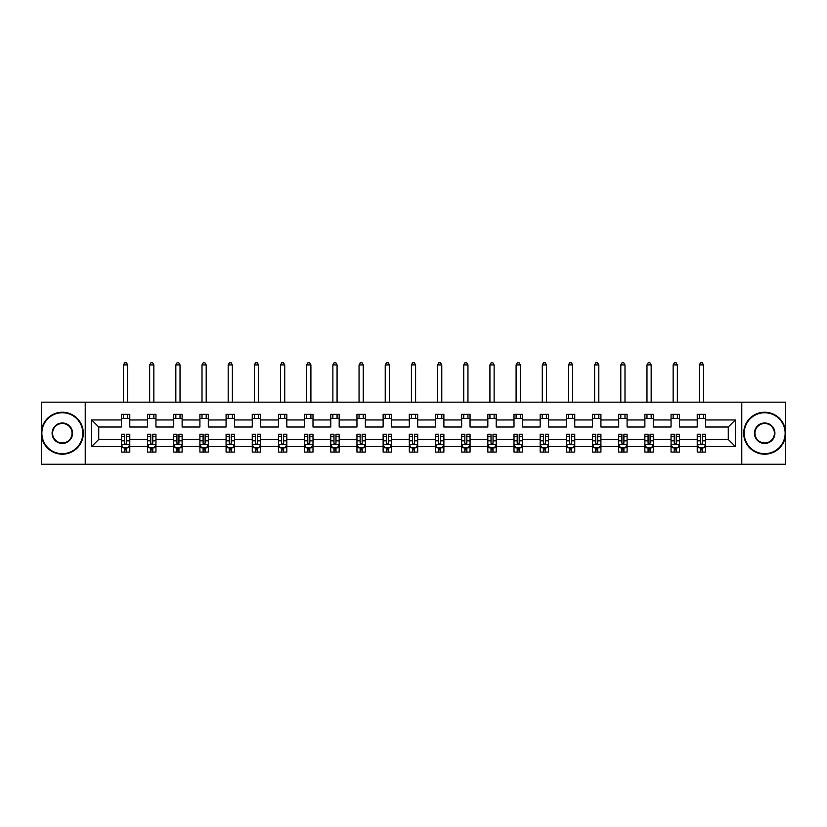<?xml version="1.0" encoding="UTF-8"?>
<svg xmlns="http://www.w3.org/2000/svg" width="827" height="827" viewBox="0 0 827 827"><rect width="100%" height="100%" fill="white"/><g stroke="black" fill="none" stroke-linecap="round" stroke-linejoin="round"><path stroke-width="1.24" d="M741.778 402.17L41.35 402.17L41.35 464.257L785.65 464.257L785.65 402.17L741.778 402.17L741.778 464.257M705.617 446.466L705.617 439.426L728.267 439.426L735.317 446.466L705.617 446.466L705.617 452.09L702.433 452.09L702.433 447.81M85.222 464.257L85.222 402.17M697.223 446.466L679.443 446.466L679.443 439.426L697.223 439.426L697.223 452.09L705.617 452.09L705.617 447.614L704.035 447.614M679.443 446.466L679.443 452.09L676.248 452.09L676.248 447.81M671.048 446.466L653.268 446.466L653.268 439.426L671.048 439.426L671.048 452.09L679.443 452.09L679.443 447.614L677.861 447.614M653.268 446.466L653.268 452.09L650.074 452.09L650.074 447.81M644.874 446.466L627.093 446.466L627.093 439.426L644.874 439.426L644.874 452.09L653.268 452.09L653.268 447.614L651.686 447.614M627.093 446.466L627.093 452.09L623.899 452.09L623.899 447.81M618.699 446.466L600.919 446.466L600.919 439.426L618.699 439.426L618.699 452.09L627.093 452.09L627.093 447.614L625.512 447.614M600.919 446.466L600.919 452.09L597.725 452.09L597.725 447.81M592.525 446.466L574.744 446.466L574.744 439.426L592.525 439.426L592.525 452.09L600.919 452.09L600.919 447.614L599.337 447.614M574.744 446.466L574.744 452.09L571.55 452.09L571.55 447.81M566.35 446.466L548.57 446.466L548.57 439.426L566.35 439.426L566.35 452.09L574.744 452.09L574.744 447.614L573.163 447.614M548.57 446.466L548.57 452.09L545.375 452.09L545.375 447.81M540.176 446.466L522.395 446.466L522.395 439.426L540.176 439.426L540.176 452.09L548.57 452.09L548.57 447.614L546.988 447.614M522.395 446.466L522.395 452.09L519.201 452.09L519.201 447.81M514.001 446.466L496.221 446.466L496.221 439.426L514.001 439.426L514.001 452.09L522.395 452.09L522.395 447.614L520.814 447.614M496.221 446.466L496.221 452.09L493.026 452.09L493.026 447.81M487.827 446.466L470.046 446.466L470.046 439.426L487.827 439.426L487.827 452.09L496.221 452.09L496.221 447.614L494.639 447.614M470.046 446.466L470.046 452.09L466.852 452.09L466.852 447.81M461.652 446.466L443.872 446.466L443.872 439.426L461.652 439.426L461.652 452.09L470.046 452.09L470.046 447.614L468.464 447.614M443.872 446.466L443.872 452.09L440.677 452.09L440.677 447.81M435.478 446.466L417.697 446.466L417.697 439.426L435.478 439.426L435.478 452.09L443.872 452.09L443.872 447.614L442.29 447.614M417.697 446.466L417.697 452.09L414.503 452.09L414.503 447.81M409.303 446.466L391.522 446.466L391.522 439.426L409.303 439.426L409.303 452.09L417.697 452.09L417.697 447.614L416.115 447.614M391.522 446.466L391.522 452.09L388.328 452.09L388.328 447.81M383.128 446.466L365.348 446.466L365.348 439.426L383.128 439.426L383.128 452.09L391.522 452.09L391.522 447.614L389.941 447.614M365.348 446.466L365.348 452.09L362.154 452.09L362.154 447.81M356.954 446.466L339.173 446.466L339.173 439.426L356.954 439.426L356.954 452.09L365.348 452.09L365.348 447.614L363.766 447.614M339.173 446.466L339.173 452.09L335.979 452.09L335.979 447.81M330.779 446.466L312.999 446.466L312.999 439.426L330.779 439.426L330.779 452.09L339.173 452.09L339.173 447.614L337.592 447.614M312.999 446.466L312.999 452.09L309.805 452.09L309.805 447.81M304.605 446.466L286.824 446.466L286.824 439.426L304.605 439.426L304.605 452.09L312.999 452.09L312.999 447.614L311.417 447.614M286.824 446.466L286.824 452.09L283.63 452.09L283.63 447.81M278.43 446.466L260.65 446.466L260.65 439.426L278.43 439.426L278.43 452.09L286.824 452.09L286.824 447.614L285.243 447.614M260.65 446.466L260.65 452.09L257.455 452.09L257.455 447.81M252.256 446.466L234.475 446.466L234.475 439.426L252.256 439.426L252.256 452.09L260.65 452.09L260.65 447.614L259.068 447.614M234.475 446.466L234.475 452.09L231.281 452.09L231.281 447.81M226.081 446.466L208.301 446.466L208.301 439.426L226.081 439.426L226.081 452.09L234.475 452.09L234.475 447.614L232.894 447.614M208.301 446.466L208.301 452.09L205.106 452.09L205.106 447.81M199.907 446.466L182.126 446.466L182.126 439.426L199.907 439.426L199.907 452.09L208.301 452.09L208.301 447.614L206.719 447.614M182.126 446.466L182.126 452.09L178.932 452.09L178.932 447.81M173.732 446.466L155.952 446.466L155.952 439.426L173.732 439.426L173.732 452.09L182.126 452.09L182.126 447.614L180.544 447.614M155.952 446.466L155.952 452.09L152.757 452.09L152.757 447.81M147.557 446.466L129.777 446.466L129.777 439.426L147.557 439.426L147.557 452.09L155.952 452.09L155.952 447.614L154.37 447.614M129.777 446.466L129.777 452.09L126.583 452.09L126.583 447.81M121.383 446.466L91.683 446.466L91.683 419.961L121.383 419.961L121.383 427.011L98.733 427.011L98.733 439.426L121.383 439.426L121.383 452.09L129.777 452.09L129.777 447.614L128.195 447.614M129.777 419.961L147.557 419.961L147.557 427.011L129.777 427.011L129.777 414.337L121.383 414.337L121.383 419.961M155.952 419.961L173.732 419.961L173.732 427.011L155.952 427.011L155.952 414.337L147.557 414.337L147.557 419.961M182.126 419.961L199.907 419.961L199.907 427.011L182.126 427.011L182.126 414.337L173.732 414.337L173.732 419.961M208.301 419.961L226.081 419.961L226.081 427.011L208.301 427.011L208.301 414.337L199.907 414.337L199.907 419.961M234.475 419.961L252.256 419.961L252.256 427.011L234.475 427.011L234.475 414.337L226.081 414.337L226.081 419.961M260.65 419.961L278.43 419.961L278.43 427.011L260.65 427.011L260.65 414.337L252.256 414.337L252.256 419.961M286.824 419.961L304.605 419.961L304.605 427.011L286.824 427.011L286.824 414.337L278.43 414.337L278.43 419.961M312.999 419.961L330.779 419.961L330.779 427.011L312.999 427.011L312.999 414.337L304.605 414.337L304.605 419.961M339.173 419.961L356.954 419.961L356.954 427.011L339.173 427.011L339.173 414.337L330.779 414.337L330.779 419.961M365.348 419.961L383.128 419.961L383.128 427.011L365.348 427.011L365.348 414.337L356.954 414.337L356.954 419.961M391.522 419.961L409.303 419.961L409.303 427.011L391.522 427.011L391.522 414.337L383.128 414.337L383.128 419.961M417.697 419.961L435.478 419.961L435.478 427.011L417.697 427.011L417.697 414.337L409.303 414.337L409.303 419.961M443.872 419.961L461.652 419.961L461.652 427.011L443.872 427.011L443.872 414.337L435.478 414.337L435.478 419.961M470.046 419.961L487.827 419.961L487.827 427.011L470.046 427.011L470.046 414.337L461.652 414.337L461.652 419.961M496.221 419.961L514.001 419.961L514.001 427.011L496.221 427.011L496.221 414.337L487.827 414.337L487.827 419.961M522.395 419.961L540.176 419.961L540.176 427.011L522.395 427.011L522.395 414.337L514.001 414.337L514.001 419.961M548.57 419.961L566.35 419.961L566.35 427.011L548.57 427.011L548.57 414.337L540.176 414.337L540.176 419.961M574.744 419.961L592.525 419.961L592.525 427.011L574.744 427.011L574.744 414.337L566.35 414.337L566.35 419.961M600.919 419.961L618.699 419.961L618.699 427.011L600.919 427.011L600.919 414.337L592.525 414.337L592.525 419.961M627.093 419.961L644.874 419.961L644.874 427.011L627.093 427.011L627.093 414.337L618.699 414.337L618.699 419.961M653.268 419.961L671.048 419.961L671.048 427.011L653.268 427.011L653.268 414.337L644.874 414.337L644.874 419.961M679.443 419.961L697.223 419.961L697.223 427.011L679.443 427.011L679.443 414.337L671.048 414.337L671.048 419.961M728.267 439.426L728.267 427.011L705.617 427.011L705.617 414.337L697.223 414.337L697.223 419.961M705.617 419.961L735.317 419.961L735.317 446.466M91.683 419.961L98.733 427.011M697.223 418.534L705.617 418.534M671.048 418.534L679.443 418.534M644.874 418.534L653.268 418.534M618.699 418.534L627.093 418.534M592.525 418.534L600.919 418.534M566.35 418.534L574.744 418.534M540.176 418.534L548.57 418.534M514.001 418.534L522.395 418.534M487.827 418.534L496.221 418.534M461.652 418.534L470.046 418.534M435.478 418.534L443.872 418.534M409.303 418.534L417.697 418.534M383.128 418.534L391.522 418.534M356.954 418.534L365.348 418.534M330.779 418.534L339.173 418.534M304.605 418.534L312.999 418.534M278.43 418.534L286.824 418.534M252.256 418.534L260.65 418.534M226.081 418.534L234.475 418.534M199.907 418.534L208.301 418.534M173.732 418.534L182.126 418.534M147.557 418.534L155.952 418.534M121.383 418.534L129.777 418.534M124.567 447.893L126.583 447.893M150.752 447.893L152.757 447.893M176.926 447.893L178.932 447.893M203.101 447.893L205.106 447.893M229.275 447.893L231.281 447.893M255.45 447.893L257.455 447.893M281.625 447.893L283.63 447.893M307.799 447.893L309.805 447.893M333.974 447.893L335.979 447.893M360.148 447.893L362.154 447.893M386.323 447.893L388.328 447.893M412.497 447.893L414.503 447.893M438.672 447.893L440.677 447.893M464.846 447.893L466.852 447.893M491.021 447.893L493.026 447.893M517.195 447.893L519.201 447.893M543.37 447.893L545.375 447.893M569.545 447.893L571.55 447.893M595.719 447.893L597.725 447.893M621.894 447.893L623.899 447.893M648.068 447.893L650.074 447.893M674.243 447.893L676.248 447.893M700.417 447.893L702.433 447.893M98.733 439.426L91.683 446.466M735.317 419.961L728.267 427.011M124.567 449.909L126.583 449.909M129.777 436.325L129.777 434.227L126.583 434.227L126.583 436.325L129.777 436.325L129.777 439.426M121.383 439.426L121.383 434.227L124.567 434.227L124.567 443.2C125.239 444.492 125.911 444.492 126.583 443.2L126.583 436.325M122.965 447.614L121.383 447.614L121.383 452.09L124.567 452.09L124.567 447.81M121.383 444.461L123.058 447.81L128.092 447.81L129.777 444.461M127.678 418.534L127.678 414.337M127.678 402.17L127.678 364.924L123.481 364.924L123.481 402.17M123.481 418.534L123.481 414.337M123.481 364.924L124.743 362.743L126.417 362.743L127.678 364.924M62.325 412.745A20.468 20.468 0 0 0 41.857 433.214A20.468 20.468 0 0 0 62.325 453.682A20.468 20.468 0 0 0 82.793 433.214A20.468 20.468 0 0 0 62.325 412.745M62.325 454.188A20.975 20.975 0 0 1 41.35 433.214A20.975 20.975 0 0 1 62.325 412.239A20.975 20.975 0 0 1 83.3 433.214A20.975 20.975 0 0 1 62.325 454.188M62.325 422.979A10.234 10.234 0 0 1 72.559 433.214A10.234 10.234 0 0 1 62.325 443.448A10.234 10.234 0 0 1 52.091 433.214A10.234 10.234 0 0 1 62.325 422.979M62.325 442.952A9.728 9.728 0 0 0 72.052 433.214A9.728 9.728 0 0 0 62.325 423.486A9.728 9.728 0 0 0 52.587 433.214A9.728 9.728 0 0 0 62.325 442.952M764.675 412.745A20.468 20.468 0 0 0 744.207 433.214A20.468 20.468 0 0 0 764.675 453.682A20.468 20.468 0 0 0 785.143 433.214A20.468 20.468 0 0 0 764.675 412.745M764.675 454.188A20.975 20.975 0 0 1 743.7 433.214A20.975 20.975 0 0 1 764.675 412.239A20.975 20.975 0 0 1 785.65 433.214A20.975 20.975 0 0 1 764.675 454.188M764.675 422.979A10.234 10.234 0 0 1 774.909 433.214A10.234 10.234 0 0 1 764.675 443.448A10.234 10.234 0 0 1 754.441 433.214A10.234 10.234 0 0 1 764.675 422.979M764.675 442.952A9.728 9.728 0 0 0 774.413 433.214A9.728 9.728 0 0 0 764.675 423.486A9.728 9.728 0 0 0 754.948 433.214A9.728 9.728 0 0 0 764.675 442.952M150.752 449.909L152.757 449.909M155.952 436.325L155.952 434.227L152.757 434.227L152.757 436.325L155.952 436.325L155.952 439.426M147.557 439.426L147.557 434.227L150.752 434.227L150.752 443.2C151.413 444.492 152.085 444.492 152.757 443.2L152.757 436.325M149.139 447.614L147.557 447.614L147.557 452.09L150.752 452.09L150.752 447.81M147.557 444.461L149.232 447.81L154.267 447.81L155.952 444.461M153.853 418.534L153.853 414.337M153.853 402.17L153.853 364.924L149.656 364.924L149.656 402.17M149.656 418.534L149.656 414.337M149.656 364.924L150.917 362.743L152.592 362.743L153.853 364.924M176.926 449.909L178.932 449.909M182.126 436.325L182.126 434.227L178.932 434.227L178.932 436.325L182.126 436.325L182.126 439.426M173.732 439.426L173.732 434.227L176.926 434.227L176.926 443.2C177.588 444.492 178.26 444.492 178.932 443.2L178.932 436.325M175.314 447.614L173.732 447.614L173.732 452.09L176.926 452.09L176.926 447.81M173.732 444.461L175.407 447.81L180.441 447.81L182.126 444.461M180.028 418.534L180.028 414.337M180.028 402.17L180.028 364.924L175.831 364.924L175.831 402.17M175.831 418.534L175.831 414.337M175.831 364.924L177.092 362.743L178.766 362.743L180.028 364.924M203.101 449.909L205.106 449.909M208.301 436.325L208.301 434.227L205.106 434.227L205.106 436.325L208.301 436.325L208.301 439.426M199.907 439.426L199.907 434.227L203.101 434.227L203.101 443.2C203.762 444.492 204.434 444.492 205.106 443.2L205.106 436.325M201.488 447.614L199.907 447.614L199.907 452.09L203.101 452.09L203.101 447.81M199.907 444.461L201.581 447.81L206.616 447.81L208.301 444.461M206.202 418.534L206.202 414.337M206.202 402.17L206.202 364.924L202.005 364.924L202.005 402.17M202.005 418.534L202.005 414.337M202.005 364.924L203.266 362.743L204.941 362.743L206.202 364.924M229.275 449.909L231.281 449.909M234.475 436.325L234.475 434.227L231.281 434.227L231.281 436.325L234.475 436.325L234.475 439.426M226.081 439.426L226.081 434.227L229.275 434.227L229.275 443.2C229.937 444.492 230.609 444.492 231.281 443.2L231.281 436.325M227.663 447.614L226.081 447.614L226.081 452.09L229.275 452.09L229.275 447.81M226.081 444.461L227.756 447.81L232.79 447.81L234.475 444.461M232.377 418.534L232.377 414.337M232.377 402.17L232.377 364.924L228.18 364.924L228.18 402.17M228.18 418.534L228.18 414.337M228.18 364.924L229.441 362.743L231.115 362.743L232.377 364.924M255.45 449.909L257.455 449.909M260.65 436.325L260.65 434.227L257.455 434.227L257.455 436.325L260.65 436.325L260.65 439.426M252.256 439.426L252.256 434.227L255.45 434.227L255.45 443.2C256.112 444.492 256.784 444.492 257.455 443.2L257.455 436.325M253.837 447.614L252.256 447.614L252.256 452.09L255.45 452.09L255.45 447.81M252.256 444.461L253.93 447.81L258.965 447.81L260.65 444.461M258.551 418.534L258.551 414.337M258.551 402.17L258.551 364.924L254.354 364.924L254.354 402.17M254.354 418.534L254.354 414.337M254.354 364.924L255.615 362.743L257.29 362.743L258.551 364.924M281.625 449.909L283.63 449.909M286.824 436.325L286.824 434.227L283.63 434.227L283.63 436.325L286.824 436.325L286.824 439.426M278.43 439.426L278.43 434.227L281.625 434.227L281.625 443.2C282.286 444.492 282.958 444.492 283.63 443.2L283.63 436.325M280.012 447.614L278.43 447.614L278.43 452.09L281.625 452.09L281.625 447.81M278.43 444.461L280.105 447.81L285.139 447.81L286.824 444.461M284.726 418.534L284.726 414.337M284.726 402.17L284.726 364.924L280.529 364.924L280.529 402.17M280.529 418.534L280.529 414.337M280.529 364.924L281.79 362.743L283.465 362.743L284.726 364.924M307.799 449.909L309.805 449.909M312.999 436.325L312.999 434.227L309.805 434.227L309.805 436.325L312.999 436.325L312.999 439.426M304.605 439.426L304.605 434.227L307.799 434.227L307.799 443.2C308.461 444.492 309.133 444.492 309.805 443.2L309.805 436.325M306.186 447.614L304.605 447.614L304.605 452.09L307.799 452.09L307.799 447.81M304.605 444.461L306.279 447.81L311.314 447.81L312.999 444.461M310.9 418.534L310.9 414.337M310.9 402.17L310.9 364.924L306.703 364.924L306.703 402.17M306.703 418.534L306.703 414.337M306.703 364.924L307.964 362.743L309.639 362.743L310.9 364.924M333.974 449.909L335.979 449.909M339.173 436.325L339.173 434.227L335.979 434.227L335.979 436.325L339.173 436.325L339.173 439.426M330.779 439.426L330.779 434.227L333.974 434.227L333.974 443.2C334.635 444.492 335.307 444.492 335.979 443.2L335.979 436.325M332.361 447.614L330.779 447.614L330.779 452.09L333.974 452.09L333.974 447.81M330.779 444.461L332.464 447.81L337.488 447.81L339.173 444.461M337.075 418.534L337.075 414.337M337.075 402.17L337.075 364.924L332.878 364.924L332.878 402.17M332.878 418.534L332.878 414.337M332.878 364.924L334.139 362.743L335.814 362.743L337.075 364.924M360.148 449.909L362.154 449.909M365.348 436.325L365.348 434.227L362.154 434.227L362.154 436.325L365.348 436.325L365.348 439.426M356.954 439.426L356.954 434.227L360.148 434.227L360.148 443.2C360.81 444.492 361.482 444.492 362.154 443.2L362.154 436.325M358.536 447.614L356.954 447.614L356.954 452.09L360.148 452.09L360.148 447.81M356.954 444.461L358.639 447.81L363.663 447.81L365.348 444.461M363.249 418.534L363.249 414.337M363.249 402.17L363.249 364.924L359.052 364.924L359.052 402.17M359.052 418.534L359.052 414.337M359.052 364.924L360.314 362.743L361.988 362.743L363.249 364.924M386.323 449.909L388.328 449.909M391.522 436.325L391.522 434.227L388.328 434.227L388.328 436.325L391.522 436.325L391.522 439.426M383.128 439.426L383.128 434.227L386.323 434.227L386.323 443.2C386.984 444.492 387.656 444.492 388.328 443.2L388.328 436.325M384.71 447.614L383.128 447.614L383.128 452.09L386.323 452.09L386.323 447.81M383.128 444.461L384.813 447.81L389.837 447.81L391.522 444.461M389.424 418.534L389.424 414.337M389.424 402.17L389.424 364.924L385.227 364.924L385.227 402.17M385.227 418.534L385.227 414.337M385.227 364.924L386.488 362.743L388.163 362.743L389.424 364.924M412.497 449.909L414.503 449.909M417.697 436.325L417.697 434.227L414.503 434.227L414.503 436.325L417.697 436.325L417.697 439.426M409.303 439.426L409.303 434.227L412.497 434.227L412.497 443.2C413.159 444.492 413.831 444.492 414.503 443.2L414.503 436.325M410.885 447.614L409.303 447.614L409.303 452.09L412.497 452.09L412.497 447.81M409.303 444.461L410.988 447.81L416.012 447.81L417.697 444.461M415.599 418.534L415.599 414.337M415.599 402.17L415.599 364.924L411.401 364.924L411.401 402.17M411.401 418.534L411.401 414.337M411.401 364.924L412.663 362.743L414.337 362.743L415.599 364.924M438.672 449.909L440.677 449.909M443.872 436.325L443.872 434.227L440.677 434.227L440.677 436.325L443.872 436.325L443.872 439.426M435.478 439.426L435.478 434.227L438.672 434.227L438.672 443.2C439.333 444.492 440.005 444.492 440.677 443.2L440.677 436.325M437.059 447.614L435.478 447.614L435.478 452.09L438.672 452.09L438.672 447.81M435.478 444.461L437.163 447.81L442.187 447.81L443.872 444.461M441.773 418.534L441.773 414.337M441.773 402.17L441.773 364.924L437.576 364.924L437.576 402.17M437.576 418.534L437.576 414.337M437.576 364.924L438.837 362.743L440.512 362.743L441.773 364.924M464.846 449.909L466.852 449.909M470.046 436.325L470.046 434.227L466.852 434.227L466.852 436.325L470.046 436.325L470.046 439.426M461.652 439.426L461.652 434.227L464.846 434.227L464.846 443.2C465.508 444.492 466.18 444.492 466.852 443.2L466.852 436.325M463.234 447.614L461.652 447.614L461.652 452.09L464.846 452.09L464.846 447.81M461.652 444.461L463.337 447.81L468.361 447.81L470.046 444.461M467.948 418.534L467.948 414.337M467.948 402.17L467.948 364.924L463.751 364.924L463.751 402.17M463.751 418.534L463.751 414.337M463.751 364.924L465.012 362.743L466.686 362.743L467.948 364.924M491.021 449.909L493.026 449.909M496.221 436.325L496.221 434.227L493.026 434.227L493.026 436.325L496.221 436.325L496.221 439.426M487.827 439.426L487.827 434.227L491.021 434.227L491.021 443.2C491.683 444.492 492.354 444.492 493.026 443.2L493.026 436.325M489.408 447.614L487.827 447.614L487.827 452.09L491.021 452.09L491.021 447.81M487.827 444.461L489.512 447.81L494.536 447.81L496.221 444.461M494.122 418.534L494.122 414.337M494.122 402.17L494.122 364.924L489.925 364.924L489.925 402.17M489.925 418.534L489.925 414.337M489.925 364.924L491.186 362.743L492.861 362.743L494.122 364.924M517.195 449.909L519.201 449.909M522.395 436.325L522.395 434.227L519.201 434.227L519.201 436.325L522.395 436.325L522.395 439.426M514.001 439.426L514.001 434.227L517.195 434.227L517.195 443.2C517.857 444.492 518.529 444.492 519.201 443.2L519.201 436.325M515.583 447.614L514.001 447.614L514.001 452.09L517.195 452.09L517.195 447.81M514.001 444.461L515.686 447.81L520.721 447.81L522.395 444.461M520.297 418.534L520.297 414.337M520.297 402.17L520.297 364.924L516.1 364.924L516.1 402.17M516.1 418.534L516.1 414.337M516.1 364.924L517.361 362.743L519.036 362.743L520.297 364.924M543.37 449.909L545.375 449.909M548.57 436.325L548.57 434.227L545.375 434.227L545.375 436.325L548.57 436.325L548.57 439.426M540.176 439.426L540.176 434.227L543.37 434.227L543.37 443.2C544.042 444.492 544.704 444.492 545.375 443.2L545.375 436.325M541.757 447.614L540.176 447.614L540.176 452.09L543.37 452.09L543.37 447.81M540.176 444.461L541.861 447.81L546.895 447.81L548.57 444.461M546.471 418.534L546.471 414.337M546.471 402.17L546.471 364.924L542.274 364.924L542.274 402.17M542.274 418.534L542.274 414.337M542.274 364.924L543.535 362.743L545.21 362.743L546.471 364.924M569.545 449.909L571.55 449.909M574.744 436.325L574.744 434.227L571.55 434.227L571.55 436.325L574.744 436.325L574.744 439.426M566.35 439.426L566.35 434.227L569.545 434.227L569.545 443.2C570.216 444.492 570.878 444.492 571.55 443.2L571.55 436.325M567.932 447.614L566.35 447.614L566.35 452.09L569.545 452.09L569.545 447.81M566.35 444.461L568.035 447.81L573.07 447.81L574.744 444.461M572.646 418.534L572.646 414.337M572.646 402.17L572.646 364.924L568.449 364.924L568.449 402.17M568.449 418.534L568.449 414.337M568.449 364.924L569.71 362.743L571.385 362.743L572.646 364.924M595.719 449.909L597.725 449.909M600.919 436.325L600.919 434.227L597.725 434.227L597.725 436.325L600.919 436.325L600.919 439.426M592.525 439.426L592.525 434.227L595.719 434.227L595.719 443.2C596.391 444.492 597.053 444.492 597.725 443.2L597.725 436.325M594.106 447.614L592.525 447.614L592.525 452.09L595.719 452.09L595.719 447.81M592.525 444.461L594.21 447.81L599.244 447.81L600.919 444.461M598.82 418.534L598.82 414.337M598.82 402.17L598.82 364.924L594.623 364.924L594.623 402.17M594.623 418.534L594.623 414.337M594.623 364.924L595.885 362.743L597.559 362.743L598.82 364.924M621.894 449.909L623.899 449.909M627.093 436.325L627.093 434.227L623.899 434.227L623.899 436.325L627.093 436.325L627.093 439.426M618.699 439.426L618.699 434.227L621.894 434.227L621.894 443.2C622.566 444.492 623.227 444.492 623.899 443.2L623.899 436.325M620.281 447.614L618.699 447.614L618.699 452.09L621.894 452.09L621.894 447.81M618.699 444.461L620.384 447.81L625.419 447.81L627.093 444.461M624.995 418.534L624.995 414.337M624.995 402.17L624.995 364.924L620.798 364.924L620.798 402.17M620.798 418.534L620.798 414.337M620.798 364.924L622.059 362.743L623.734 362.743L624.995 364.924M648.068 449.909L650.074 449.909M653.268 436.325L653.268 434.227L650.074 434.227L650.074 436.325L653.268 436.325L653.268 439.426M644.874 439.426L644.874 434.227L648.068 434.227L648.068 443.2C648.74 444.492 649.402 444.492 650.074 443.2L650.074 436.325M646.456 447.614L644.874 447.614L644.874 452.09L648.068 452.09L648.068 447.81M644.874 444.461L646.559 447.81L651.593 447.81L653.268 444.461M651.169 418.534L651.169 414.337M651.169 402.17L651.169 364.924L646.972 364.924L646.972 402.17M646.972 418.534L646.972 414.337M646.972 364.924L648.234 362.743L649.908 362.743L651.169 364.924M674.243 449.909L676.248 449.909M679.443 436.325L679.443 434.227L676.248 434.227L676.248 436.325L679.443 436.325L679.443 439.426M671.048 439.426L671.048 434.227L674.243 434.227L674.243 443.2C674.915 444.492 675.576 444.492 676.248 443.2L676.248 436.325M672.63 447.614L671.048 447.614L671.048 452.09L674.243 452.09L674.243 447.81M671.048 444.461L672.733 447.81L677.768 447.81L679.443 444.461M677.344 418.534L677.344 414.337M677.344 402.17L677.344 364.924L673.147 364.924L673.147 402.17M673.147 418.534L673.147 414.337M673.147 364.924L674.408 362.743L676.083 362.743L677.344 364.924M700.417 449.909L702.433 449.909M705.617 436.325L705.617 434.227L702.433 434.227L702.433 436.325L705.617 436.325L705.617 439.426M697.223 439.426L697.223 434.227L700.417 434.227L700.417 443.2C701.089 444.492 701.751 444.492 702.433 443.2L702.433 436.325M698.805 447.614L697.223 447.614L697.223 452.09L700.417 452.09L700.417 447.81M697.223 444.461L698.908 447.81L703.942 447.81L705.617 444.461M703.519 418.534L703.519 414.337M703.519 402.17L703.519 364.924L699.322 364.924L699.322 402.17M699.322 418.534L699.322 414.337M699.322 364.924L700.583 362.743L702.257 362.743L703.519 364.924M121.424 444.544L129.736 444.544M121.383 436.325L124.567 436.325M126.583 440.822L129.777 440.822M121.383 440.822L124.567 440.822M124.567 448.844L126.583 448.844M147.599 444.544L155.91 444.544M147.557 436.325L150.752 436.325M152.757 440.822L155.952 440.822M147.557 440.822L150.752 440.822M150.752 448.844L152.757 448.844M173.773 444.544L182.085 444.544M173.732 436.325L176.926 436.325M178.932 440.822L182.126 440.822M173.732 440.822L176.926 440.822M176.926 448.844L178.932 448.844M199.948 444.544L208.259 444.544M199.907 436.325L203.101 436.325M205.106 440.822L208.301 440.822M199.907 440.822L203.101 440.822M203.101 448.844L205.106 448.844M226.122 444.544L234.434 444.544M226.081 436.325L229.275 436.325M231.281 440.822L234.475 440.822M226.081 440.822L229.275 440.822M229.275 448.844L231.281 448.844M252.297 444.544L260.608 444.544M252.256 436.325L255.45 436.325M257.455 440.822L260.65 440.822M252.256 440.822L255.45 440.822M255.45 448.844L257.455 448.844M278.472 444.544L286.783 444.544M278.43 436.325L281.625 436.325M283.63 440.822L286.824 440.822M278.43 440.822L281.625 440.822M281.625 448.844L283.63 448.844M304.646 444.544L312.957 444.544M304.605 436.325L307.799 436.325M309.805 440.822L312.999 440.822M304.605 440.822L307.799 440.822M307.799 448.844L309.805 448.844M330.821 444.544L339.132 444.544M330.779 436.325L333.974 436.325M335.979 440.822L339.173 440.822M330.779 440.822L333.974 440.822M333.974 448.844L335.979 448.844M356.995 444.544L365.307 444.544M356.954 436.325L360.148 436.325M362.154 440.822L365.348 440.822M356.954 440.822L360.148 440.822M360.148 448.844L362.154 448.844M383.17 444.544L391.481 444.544M383.128 436.325L386.323 436.325M388.328 440.822L391.522 440.822M383.128 440.822L386.323 440.822M386.323 448.844L388.328 448.844M409.344 444.544L417.656 444.544M409.303 436.325L412.497 436.325M414.503 440.822L417.697 440.822M409.303 440.822L412.497 440.822M412.497 448.844L414.503 448.844M435.519 444.544L443.83 444.544M435.478 436.325L438.672 436.325M440.677 440.822L443.872 440.822M435.478 440.822L438.672 440.822M438.672 448.844L440.677 448.844M461.693 444.544L470.005 444.544M461.652 436.325L464.846 436.325M466.852 440.822L470.046 440.822M461.652 440.822L464.846 440.822M464.846 448.844L466.852 448.844M487.868 444.544L496.179 444.544M487.827 436.325L491.021 436.325M493.026 440.822L496.221 440.822M487.827 440.822L491.021 440.822M491.021 448.844L493.026 448.844M514.043 444.544L522.354 444.544M514.001 436.325L517.195 436.325M519.201 440.822L522.395 440.822M514.001 440.822L517.195 440.822M517.195 448.844L519.201 448.844M540.217 444.544L548.528 444.544M540.176 436.325L543.37 436.325M545.375 440.822L548.57 440.822M540.176 440.822L543.37 440.822M543.37 448.844L545.375 448.844M566.392 444.544L574.703 444.544M566.35 436.325L569.545 436.325M571.55 440.822L574.744 440.822M566.35 440.822L569.545 440.822M569.545 448.844L571.55 448.844M592.566 444.544L600.878 444.544M592.525 436.325L595.719 436.325M597.725 440.822L600.919 440.822M592.525 440.822L595.719 440.822M595.719 448.844L597.725 448.844M618.741 444.544L627.052 444.544M618.699 436.325L621.894 436.325M623.899 440.822L627.093 440.822M618.699 440.822L621.894 440.822M621.894 448.844L623.899 448.844M644.915 444.544L653.227 444.544M644.874 436.325L648.068 436.325M650.074 440.822L653.268 440.822M644.874 440.822L648.068 440.822M648.068 448.844L650.074 448.844M671.09 444.544L679.401 444.544M671.048 436.325L674.243 436.325M676.248 440.822L679.443 440.822M671.048 440.822L674.243 440.822M674.243 448.844L676.248 448.844M697.264 444.544L705.576 444.544M697.223 436.325L700.417 436.325M702.433 440.822L705.617 440.822M697.223 440.822L700.417 440.822M700.417 448.844L702.433 448.844"/></g></svg>
